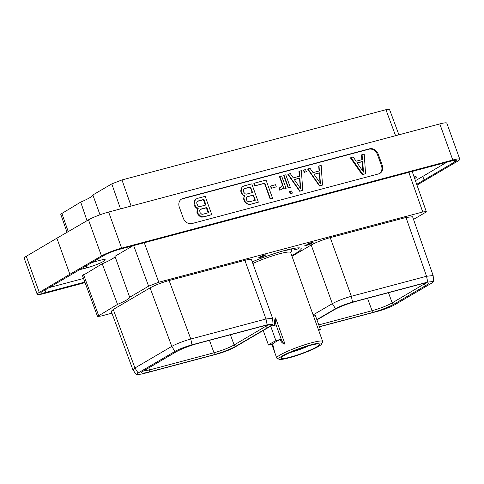 <?xml version="1.0" encoding="UTF-8"?>
<svg xmlns="http://www.w3.org/2000/svg" width="484" height="484" viewBox="0 0 484 484"><rect width="100%" height="100%" fill="white"/><g stroke="black" fill="none" stroke-linecap="round" stroke-linejoin="round"><path stroke-width="0.73" d="M203.976 199.414L205.972 204.968L199.922 206.577L198.851 206.456L197.974 205.888L196.855 203.74L196.764 202.542L197.926 201.023L203.976 199.414L203.401 199.753L205.337 205.137M197.563 201.308L203.401 199.753M198.21 208.416L197.387 210.691L198.047 213.541L200.364 215.943L202.112 216.772L203.903 216.723L211.786 214.624L205.192 196.322L197.315 198.422L195.802 199.251L194.907 200.781L194.477 202.608L195.276 205.845L196.038 206.946L198.21 208.416L197.242 209.191L196.909 212.301L198.234 214.975L201.538 217.104L203.328 217.056L211.786 214.624M208.743 212.664L202.693 214.273L201.622 214.152L200.031 212.555L199.674 210.625L200.83 209.106L206.88 207.497L208.743 212.664M197.817 208.852L197.242 209.191M197.599 208.253L197.03 208.592L197.641 208.755M379.529 173.556A7.635 6.268 59.6 0 0 381.428 165.582L377.52 154.729A7.635 6.268 59.6 0 0 368.826 149.235L182.147 198.912A7.635 6.268 59.6 0 0 181.246 199.245M362.074 154.571L362.443 159.538L356.097 161.226L353.139 156.955L350.422 157.857L362.262 174.76L365.559 173.702L364.216 154.003L361.506 154.91L361.857 159.69M195.802 199.251L194.332 201.12L193.999 204.224L194.707 206.184L197.03 208.592M378.627 173.889A7.635 6.268 59.6 0 0 379.922 173.351A7.635 6.268 59.6 0 0 382.191 165.135L378.282 154.281A7.635 6.268 59.6 0 0 369.588 148.788L182.91 198.464A7.635 6.268 59.6 0 0 181.615 199.003A7.635 6.268 59.6 0 0 179.346 207.225L183.254 218.072A7.635 6.268 59.6 0 0 191.948 223.566L378.627 173.889M416.984 185.118L457.719 161.142A15.615 1.972 160.2 0 0 459.8 159.23A15.615 1.972 160.2 0 0 452.794 160.016L121.635 248.147A15.615 1.972 160.2 0 0 101.483 255.945L69.877 274.301L56.882 238.207L88.487 219.845A15.615 1.972 -19.8 0 1 108.64 212.046L121.635 248.147M452.794 160.016L439.799 123.922L108.64 212.046M439.799 123.922A15.615 1.972 -19.8 0 1 446.805 123.136L459.8 159.23M69.877 274.301L39.277 292.39A15.615 1.972 160.2 0 0 37.195 294.302L24.2 258.202A15.615 1.972 -19.8 0 1 26.281 256.296L56.882 238.207M37.195 294.302A15.615 1.972 160.2 0 0 44.201 293.516L85.075 282.638M416.706 184.331L454.76 161.91A11.507 1.458 160.2 0 0 456.291 160.506A11.507 1.458 160.2 0 0 451.13 161.081L119.409 249.357A11.507 1.458 160.2 0 0 104.556 255.104L42.235 291.622A11.507 1.458 160.2 0 0 40.704 293.026A11.507 1.458 160.2 0 0 45.865 292.451L84.863 282.069M48.908 287.678L83.532 278.463M424.099 180.036L422.798 176.418L446.786 162.237M415.429 180.701L422.798 176.418M91.258 262.83A12.826 1.621 -19.8 0 1 96.389 261.263L99.504 260.434A12.826 1.621 -19.8 0 1 105.252 259.787A12.826 1.621 -19.8 0 1 99.323 263.447A12.826 1.621 -19.8 0 1 86.872 267.833L83.756 268.662A12.826 1.621 -19.8 0 1 79.769 269.503M414.08 176.872A12.826 1.621 -19.8 0 1 416.385 176.993A12.826 1.621 -19.8 0 1 414.673 178.56M413.524 219.415L425.206 212.567L426.289 211.587L422.762 211.98L158.8 282.226L148.612 286.177L129.688 297.261A23.135 2.928 -19.8 0 1 117.539 304.382L97.532 316.451L82.504 275.668L102.221 263.768A23.135 2.928 160.2 0 0 114.956 256.302L132.967 245.751M67.046 232.302L60.706 214.17L80.713 202.1A23.135 2.928 160.2 0 0 92.861 194.979L111.786 183.89L121.974 179.939L385.936 109.699L389.463 109.299L398.913 134.8M80.713 202.1L87.011 220.704M100.007 214.793L92.861 194.979M425.757 283.079L392.185 302.917C386.801 305.846 380.091 308.447 372.057 310.722L318.756 324.903M423.754 283.406L424.069 284.235A1.664 1.367 -120.4 0 0 425.962 285.415L394.073 304.097C388.108 307.334 380.678 310.214 371.785 312.737L319.398 326.682M316.941 319.851L333.893 309.917C339.865 306.681 347.294 303.801 356.182 301.272L420.62 284.126C428.509 282.184 430.294 282.614 425.962 285.415M319.446 326.815L377.95 311.248C384.683 309.337 390.364 307.14 394.974 304.648L431.801 283.067L433.628 281.482L427.723 282.087L352.534 302.095C345.745 304.025 340.064 306.227 335.503 308.695L316.857 319.621M433.628 281.482L433.138 275.547L426.543 276.267L351.354 296.275C343.761 298.434 337.421 300.897 332.333 303.649L313.112 314.915M291.997 256.272L311.218 245.007A14.689 1.857 -19.8 0 1 330.245 237.632L406.003 217.473L412.592 216.735L433.138 275.547M97.532 316.451L101.059 316.058L111.919 313.166M132.918 369.812L111.229 311.309L113.256 309.47L150.082 287.889C155.14 285.118 161.481 282.662 169.11 280.514L244.868 260.35A14.689 1.857 -19.8 0 1 251.456 259.618L272.571 318.26L265.982 318.992L190.793 339.012C183 341.256 176.66 343.719 171.772 346.399L134.951 367.979L132.918 369.812L136.325 374.701L142.193 373.987L217.383 353.979C224.171 352.049 229.846 349.847 234.407 347.379L271.24 325.799L273.061 324.213L267.156 324.812L191.966 344.826C185.227 346.738 179.552 348.934 174.942 351.426L138.115 373.007L136.325 374.701M252.255 261.844A35.689 4.513 -19.8 0 1 301.217 248.576A35.689 4.513 -19.8 0 1 296.287 253.041A35.689 4.513 -19.8 0 1 291.719 255.492M311.387 243.222L307.969 244.226L307.636 244.142L308.024 243.857L313.438 242.097L309.185 243.228L306.868 244.426L311.418 243.331L309.566 244.414L304.267 245.957L309.814 244.481L311.418 243.331M259.472 257.077L264.24 255.848L261.154 257.258L258.057 257.918L260.828 257.482L266.055 254.832L263.012 255.419L259.472 257.077M129.688 297.261L114.956 256.302M102.221 263.768L117.539 304.382M175.843 351.977C181.802 348.746 189.232 345.866 198.125 343.337L262.564 326.186C270.453 324.25 272.238 324.679 267.906 327.474L236.017 346.157C230.057 349.394 222.628 352.273 213.734 354.802L149.296 371.948C141.407 373.89 139.622 373.46 143.954 370.659L175.843 351.977A1.664 1.367 59.6 0 0 176.122 351.856C179.727 349.605 190.744 345.267 197.998 343.392A1.664 0.926 75.1 0 1 197.859 343.41M273.061 324.213L272.571 318.26M267.7 325.139L234.129 344.977C228.744 347.911 222.035 350.513 214.001 352.782L149.562 369.927L143.445 371.028M265.698 325.466L266.012 326.295A1.664 1.367 -120.4 0 0 267.906 327.474M230.414 334.765L234.129 344.977A1.664 1.367 -120.4 0 0 236.017 346.157M209.475 340.337L214.001 352.782A1.664 0.926 -104.9 0 1 213.734 354.802M148.848 367.84L149.562 369.927A1.664 0.926 -104.9 0 1 149.296 371.948M290.715 252.696L291.598 250.863A26.082 3.297 160.2 0 0 291.652 250.391A26.082 3.297 160.2 0 0 283.606 250.803M252.86 263.514A24.412 3.085 -19.8 0 1 279.698 253.737A24.412 3.085 160.2 0 1 290.648 252.515L322.677 341.486A24.412 3.085 160.2 0 0 311.732 342.714A24.412 3.085 -19.8 0 0 288.022 351.063A24.412 3.085 -19.8 0 0 276.739 358.027L271.754 344.184M279.105 359.273A22.796 2.88 -19.8 0 1 288.186 352.999A22.796 2.88 -19.8 0 1 311.478 344.687A22.796 2.88 160.2 0 1 321.648 343.955A22.796 2.88 160.2 0 1 289.027 357.845A22.796 2.88 -19.8 0 1 279.105 359.273L277.06 358.329A24.412 3.085 -19.8 0 1 276.739 358.027M276.08 324.921L270.701 326.234L275.91 340.7L280.085 339.472C281.016 342.013 282.674 343.598 285.052 344.215L275.584 317.915A7.829 4.356 -104.9 0 0 276.08 324.921L281.21 339.169A7.829 4.356 -104.9 0 0 285.052 344.215M274.954 325.218C274.047 322.646 274.253 320.208 275.584 317.915M263.901 330.094A29.451 3.727 -19.8 0 0 263.26 330.596L268.469 345.062L272.686 343.936A24.412 3.085 -19.8 0 1 280.127 339.58M272.643 343.834L274.265 350.537L271.96 344.136M321.648 343.955L322.622 341.922A24.412 3.085 160.2 0 0 322.677 341.486M290.2 357.156A20.413 2.583 160.2 0 0 311.061 349.714A20.413 2.583 160.2 0 0 319.192 344.1A20.413 2.583 160.2 0 0 310.304 345.376A20.413 2.583 160.2 0 0 281.089 357.815A20.413 2.583 160.2 0 0 290.2 357.156M290.122 352.521A16.468 2.081 160.2 0 0 290.817 352.34A16.468 2.081 160.2 0 0 308.859 345.776M313.311 315.471L315.187 314.975L320.39 329.441A29.451 3.727 -19.8 0 1 318.72 330.487M318.52 329.943L320.39 329.441M268.469 345.062A29.451 3.727 -19.8 0 1 275.91 340.7M269.304 326.93A29.451 3.727 -19.8 0 1 270.701 326.234M295.845 248.086A30.849 3.902 -19.8 0 1 295.216 249.659L293.274 248.504M295.216 249.659L298.047 248.903L298.985 247.85M307.455 244.499L307.298 244.069M265.873 255.05L265.758 254.741M260.162 257.083L260.011 256.653M260.398 256.641L265.262 255.026L262.31 256.417L260.676 256.816L260.338 256.484M367.525 298.277L372.057 310.722A1.664 0.926 -104.9 0 1 371.785 312.737M388.471 292.705L392.185 302.917A1.664 1.367 -120.4 0 0 394.073 304.097M350.997 157.524L362.831 174.428L362.262 174.76M362.831 174.428L365.559 173.702M363.478 172.068L357.113 162.878L362.691 161.396L363.478 172.068M362.691 161.396L362.117 161.729L362.806 171.1M357.222 163.035L362.117 161.729M197.387 210.691L196.819 211.024M197.484 211.968L196.909 212.301M198.047 213.541L197.478 213.874M198.809 214.642L198.234 214.975M200.364 215.943L199.789 216.275M202.112 216.772L201.538 217.104M203.903 216.723L203.328 217.056M194.907 200.781L194.332 201.12M194.477 202.608L193.909 202.947M194.574 203.885L193.999 204.224M195.276 205.845L194.707 206.184M196.038 206.946L195.469 207.279M206.88 207.497L206.311 207.83L208.108 212.833M200.473 209.384L206.311 207.83M320.42 183.466L319.634 172.794L314.055 174.276L320.42 183.466M320.063 182.952L319.331 172.969L319.634 172.794M322.501 185.1L319.779 185.826L307.939 168.922L310.081 168.347L313.039 172.625L319.386 170.931L319.023 165.97L321.164 165.401L322.501 185.1L319.779 185.826M319.077 171.015L318.714 166.151L319.023 165.97M319.47 186.001L307.636 169.097L307.939 168.922M319.331 172.969L314.116 174.355M304.533 172.171L303.764 170.029L305.567 169.551L306.342 171.693L304.23 172.352L303.456 170.211L303.764 170.029M306.342 171.693L304.23 172.352M302.736 190.357L299.699 191.265L287.865 174.361L290.309 173.611L293.268 177.882L299.614 176.194L299.251 171.233L301.393 170.664L302.736 190.357L300.007 191.083L288.168 174.179M299.306 176.279L298.943 171.409L299.251 171.233M300.292 188.209L299.56 178.233L294.345 179.618M299.699 191.265L300.007 191.083M294.29 179.534L300.649 188.724L299.862 178.052L294.29 179.534M299.56 178.233L299.862 178.052M288.506 187.822L283.993 175.293L285.802 174.809L290.309 187.338L288.198 188.004L283.684 175.474L283.993 175.293M290.309 187.338L288.198 188.004M290.582 193.594L289.813 191.452L291.616 190.974L292.39 193.11L290.279 193.769L289.505 191.634L289.813 191.452M292.39 193.11L290.279 193.769M280.92 187.139L281.863 186.098L282.269 184.362L279.474 176.593L281.585 175.934L286.098 188.464L284.289 188.941L283.515 186.794L282.523 188.56L280.085 190.091L279.31 187.943L281.18 187.012L282.172 185.923L282.577 184.18L279.782 176.412M281.676 189.214L279.782 190.266L279.008 188.119L279.31 187.943M286.098 188.464L283.987 189.123L283.322 187.284M282.269 184.362L282.577 184.18M283.987 189.123L284.289 188.941M279.782 190.266L280.085 190.091M281.863 186.098L282.172 185.923M271.56 188.113L270.792 185.971L275.517 184.719L276.285 186.854L271.258 188.294L270.483 186.152L270.792 185.971M276.285 186.854L271.258 188.294M266.031 180.072L272.619 198.373L270.489 198.942L264.808 183.164L255.086 185.753L254.179 183.224L266.031 180.072M270.489 198.942L272.619 198.373M270.181 199.118L264.5 183.345L254.778 185.929L253.87 183.406L254.179 183.224M254.778 185.929L255.086 185.753M264.5 183.345L264.808 183.164M243.343 190.085L243.833 192.402L245.43 194.005L246.501 194.126L252.545 192.517L250.549 186.957L244.499 188.572L243.343 190.085M244.39 196.395L244.789 195.966L242.617 194.489L241.147 191.434L241.48 188.324L242.381 186.794L243.888 185.965L251.771 183.866L258.359 202.167L250.476 204.266L248.685 204.315L246.937 203.486L244.626 201.084L243.966 198.234L244.087 196.577L244.789 195.966M249.272 201.822L255.316 200.213L253.459 195.04L247.409 196.649L246.604 197.272L246.253 198.168L246.604 200.098L247.318 201.132L249.272 201.822M258.359 202.167L250.174 204.442L248.383 204.49L245.079 202.36L243.754 199.692L243.966 198.234M243.658 198.416L244.087 196.577M243.754 199.692L244.057 199.511M244.317 201.265L244.626 201.084M245.079 202.36L245.382 202.185M246.634 203.667L246.937 203.486M248.383 204.49L248.685 204.315M250.174 204.442L250.476 204.266M244.481 196.141L242.309 194.665L240.844 191.61L241.177 188.506L242.381 186.794M241.177 188.506L241.48 188.324M240.748 190.333L241.056 190.158M240.844 191.61L241.147 191.434M241.546 193.57L241.855 193.388M242.309 194.665L242.617 194.489M243.869 195.978L244.178 195.796M254.983 200.297L253.15 195.221L247.215 196.8M252.212 192.602L250.24 187.139L244.305 188.718M253.15 195.221L253.459 195.04M250.24 187.139L250.549 186.957M382.191 165.135L381.428 165.582M88.487 219.845L101.483 255.945M39.277 292.39L26.281 256.296M45.865 292.451L44.982 290.001M454.76 161.91L454.21 160.398M86.14 265.807L86.872 267.833M83.321 267.44L83.756 268.662M68.232 231.612L61.789 213.184M111.786 183.89L120.522 208.888M121.974 179.939L131.11 206.069M395.567 135.689L385.936 109.699M427.717 282.087L426.543 276.267L406.003 217.473M352.534 302.095L351.354 296.275L330.245 237.632M335.503 308.695L332.333 303.649L311.218 245.007M133.651 245.569L148.612 286.177M144.256 242.744L158.8 282.226M422.762 211.98L408.823 172.34M98.615 315.471L83.593 274.682M267.156 324.812L265.982 318.992L244.868 260.35M191.966 344.826L190.793 339.012L169.11 280.514M174.942 351.426L171.772 346.399L150.082 287.889M138.115 373.007L134.951 367.979L113.256 309.47M198.125 343.337A1.664 0.926 75.1 0 1 197.998 343.392L262.431 326.24A1.664 0.926 75.1 0 1 262.292 326.258M262.564 326.186A1.664 0.926 75.1 0 1 262.431 326.24L268.656 324.988M143.954 370.659A1.664 1.367 59.6 0 0 144.238 370.544L176.122 351.856M281.21 339.169L280.085 339.472M333.893 309.917A1.664 1.367 59.6 0 0 334.178 309.796C338.915 307.056 346.211 304.236 356.049 301.332A1.664 0.926 75.1 0 1 355.909 301.344M356.182 301.272A1.664 0.926 75.1 0 1 356.049 301.332L420.487 284.181L426.713 282.928M378.282 154.281L377.52 154.729M369.588 148.788L368.826 149.235M182.91 198.464L182.147 198.912M426.289 211.587L412.174 171.451M142.617 371.518L144.238 370.544M291.652 250.391L291.126 248.933M316.953 319.888L334.178 309.796"/></g></svg>
